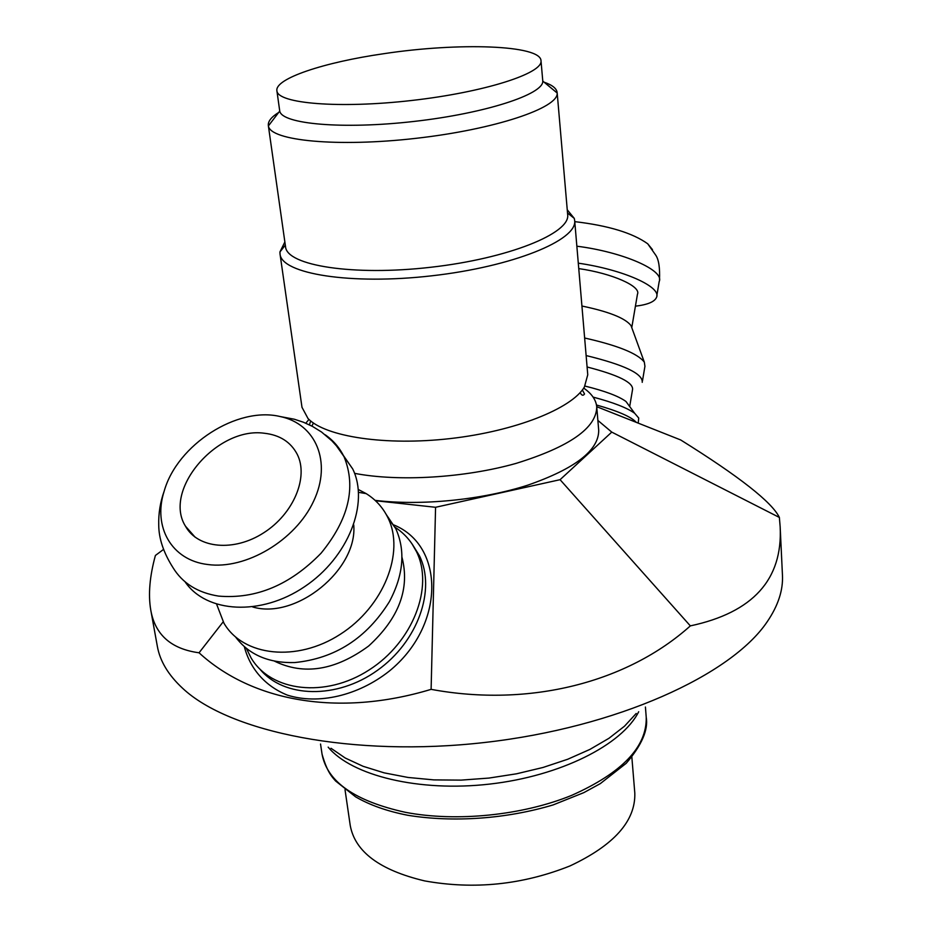 <?xml version="1.0" encoding="UTF-8"?>
<svg xmlns="http://www.w3.org/2000/svg" width="932" height="932" viewBox="0 0 932 932"><rect width="100%" height="100%" fill="white"/><g stroke="black" fill="none" stroke-linecap="round" stroke-linejoin="round"><path stroke-width="1.4" d="M631.838 756.982L634.808 793.109C635.659 820.964 614.037 845.242 569.941 865.956C522.491 884.829 474.038 889.804 424.584 880.891C379.825 870.22 355.045 851.755 350.246 825.531L345.015 789.66M583.712 388.12C591.715 393.63 596.061 399.886 596.748 406.911C596.468 427.998 569.592 446.812 516.095 463.39C464.73 477.906 398.64 481.867 354.591 473.351M305.812 423.21L308.935 419.423M596.748 406.911L598.705 430.316C598.822 450.354 575.195 468.621 527.838 485.141C482.007 499.902 420.891 505.971 375.072 500.356M383.996 53.672C458.8 42.313 540.665 44.957 541.003 60.708C543.286 73.313 484.337 92.28 411.769 100.47C339.213 108.811 277.503 103.592 276.897 90.788C274.66 78.568 324.138 62.246 383.996 53.672M541.003 60.708L542.785 81.096C543.717 94.283 485.397 113.378 414.146 121.416C342.918 129.606 281.802 124.131 279.74 111.071L276.897 90.788M278.691 112.446C271.317 117.036 267.868 121.405 268.334 125.54L268.404 125.913C270.187 140.767 337.326 147.384 416.08 138.32C494.845 129.443 558.781 107.879 557.173 93.014L557.161 92.629C556.684 88.493 552.338 85.022 544.113 82.202M557.161 92.629L567.67 214.675C570.547 233.326 508.301 258.548 430.77 267.263C353.263 276.21 286.94 265.643 285.553 246.817L268.334 125.54M284.866 241.947L279.95 251.931L280.031 254.04C281.499 273.88 350.712 285.157 431.737 275.814C512.81 266.692 577.7 240.13 574.671 220.465L574.275 218.391L567.239 209.782M280.031 254.04L301.991 407.319L308.038 418.561C325.431 436.77 385.592 445.997 450.284 438.576C514.988 431.26 571.537 408.729 584.376 387.071L587.754 374.757L574.671 220.465M779.373 517.446L780.154 526.743C782.88 579.471 752.939 612.522 690.344 625.885C627.469 682.317 529.772 707.644 431.108 689.354L435.57 507.288L560.074 479.689L611.765 432.11L779.373 517.446C772.104 502.278 739.204 476.438 680.675 439.951L596.736 406.69M611.765 432.11L597.878 420.425M431.108 689.354C338.013 717.477 251.733 701.225 199.052 652.784C171.127 649.01 155.038 634.739 150.751 609.971C148.118 594.581 149.668 576.407 155.399 555.46L163.45 549.484M188.579 530.821L189.161 530.39M199.052 652.784L223.167 621.854M150.751 609.971L157.345 646.319C159.966 661.126 168.401 675.118 182.649 688.305C229.61 732.342 353.007 757.565 484.908 742.454C616.833 727.508 731.399 675.164 767.246 621.691C778.162 605.649 783.229 590.119 782.449 575.102L780.154 526.743M560.074 479.689L690.344 625.885M207.603 564.489C245.803 569.953 295.526 540.304 313.63 501.148C332.223 462.051 315.808 423.815 280.229 416.557C237.31 406.107 177.266 444.669 164.207 491.048C152.662 526.51 171.302 560.225 207.603 564.489M264.164 433.229C279.74 434.929 290.772 441.978 297.261 454.373C308.807 477.161 293.592 513.8 263.733 532.778C234.037 552.07 197.701 548.564 185.491 526.219C162.599 490.034 217.214 426.588 264.164 433.229M574.764 221.641C608.247 225.567 632.56 232.942 647.705 243.776L652.47 249.625M375.48 500.729L435.57 507.288M395.086 527.267C404.406 533.395 411.525 541.504 416.453 551.581C434.079 586.939 412.981 642.09 369.06 669.992C325.385 698.324 270.897 691.73 251.034 657.829L246.363 648.357M638.199 423.128L638.746 418.072L634.704 413.319C627.271 407.89 613.396 402.473 593.09 397.102M274.439 661.126C303.89 675.502 335.287 670.469 368.629 646.039C399.036 618.184 410.127 588.523 401.925 557.068M235.668 637.115C248.902 654.707 268.533 663.188 294.57 662.57C334.949 658.586 366.556 638.28 389.39 601.676C403.544 574.997 405.665 550.626 395.739 528.584L386.326 514.627M216.655 604.297L223.936 623.17C243.124 656.349 296.842 662.466 340.215 634.331C383.809 606.616 405.117 552.303 387.957 517.796C383.005 507.637 375.747 499.575 366.16 493.611L358.331 489.51M252.689 606.965C296.085 619.978 357.841 569.522 353.729 524.902M185.072 581.813C206.356 613.163 261.042 616.297 304.566 586.694C348.312 557.464 369.538 503.21 352.715 468.947L342.149 453.709M584.97 386.069C605.019 391.032 618.685 396.17 625.966 401.482L629.683 406.515L632.548 389.541C633.434 382.539 618.277 375.025 587.09 366.987M586.123 355.558C624.277 364.843 642.975 373.767 642.23 382.341M584.632 338.001C617.893 345.492 637.791 353.543 644.327 362.152L644.932 366.311L642.486 380.839M581.929 306.022C608.969 311.672 625.349 318.196 631.034 325.629L631.71 327.482M578.749 268.602C612.289 273.379 641.379 286.38 637.453 294.232L631.768 327.645M578.294 263.173C623.17 269.581 661.755 286.94 656.536 297.343C654.66 301.782 647.624 304.729 635.426 306.174M646.226 717.244C647.006 746.812 622.145 772.861 571.665 795.369C522.654 815.395 456.377 822.129 405.49 812.331C354.999 801.205 327.19 781.82 322.053 754.174C327.33 772.628 332.211 777.02 335.59 780.993L355.57 796.813C369.748 805.097 387.176 811.248 407.878 815.29C453.406 822.665 506.309 818.925 553.165 804.91L583.828 792.631L600.29 783.637L626.246 763.273C641.764 745.146 648.416 729.803 646.226 717.244L645.422 707.027M328.157 747.126C351.69 775.657 418.887 792.212 489.65 784.092C560.435 776.088 622.18 744.831 638.688 711.745M244.324 646.645C250.114 668.873 265.305 686.243 287.406 695.132C318.243 704.918 358.016 695.773 389.133 671.226C445.251 625.838 445.112 545.849 393.84 524.949M412.538 544.649L419.4 555.693C436.199 589.537 417.979 641.647 377.355 670.399C336.953 699.478 283.817 698.161 259.935 669.176M636.358 422.394C631.302 416.849 618.009 411.047 596.492 405.001M636.183 713.504L624.498 726.203L608.957 738.295L589.886 749.421L567.716 759.254L543.03 767.467L516.526 773.805L488.962 778.069L461.154 780.119L433.904 779.898L408.006 777.451L384.194 772.861L363.096 766.302L345.236 758.019L331 748.268M164.207 491.048C160.257 502.022 158.428 513.381 158.731 525.1C158.824 538.533 163.508 552.606 172.804 567.332C182.416 583.199 197.677 592.787 218.577 596.096C255.962 599.288 290.108 584.993 321.051 553.224C348.626 519.485 356.35 487.459 344.223 457.169C339.83 448.001 333.481 440.533 325.175 434.778M576.85 246.199C623.1 252.001 664.784 270.431 659.192 281.534L656.839 295.549M322.053 754.174L320.538 744.039M279.74 111.071L268.404 125.913M542.785 81.096L557.173 93.014M285.309 245.139L279.95 251.931M567.518 212.997L574.275 218.391M313.42 423.012L311.894 426.099M309.424 424.852L310.671 420.938M580.135 392.617C581.708 395.541 583.164 395.995 584.527 393.968L582.36 389.984M411.991 543.822L416.453 551.581M280.113 416.534L294.279 419.214L303.494 422.254L312.36 426.343L321.528 432.005L331.885 440.824L336.475 445.892L352.715 468.947M395.739 528.584L387.957 517.796M358.552 492.341L366.16 493.611M185.491 526.219L195.161 537.24M647.717 243.776L655.697 255.112C658.738 259.504 660.007 267.752 659.507 279.833M625.966 401.482L634.704 413.319M631.034 325.629L644.327 362.152"/></g></svg>
